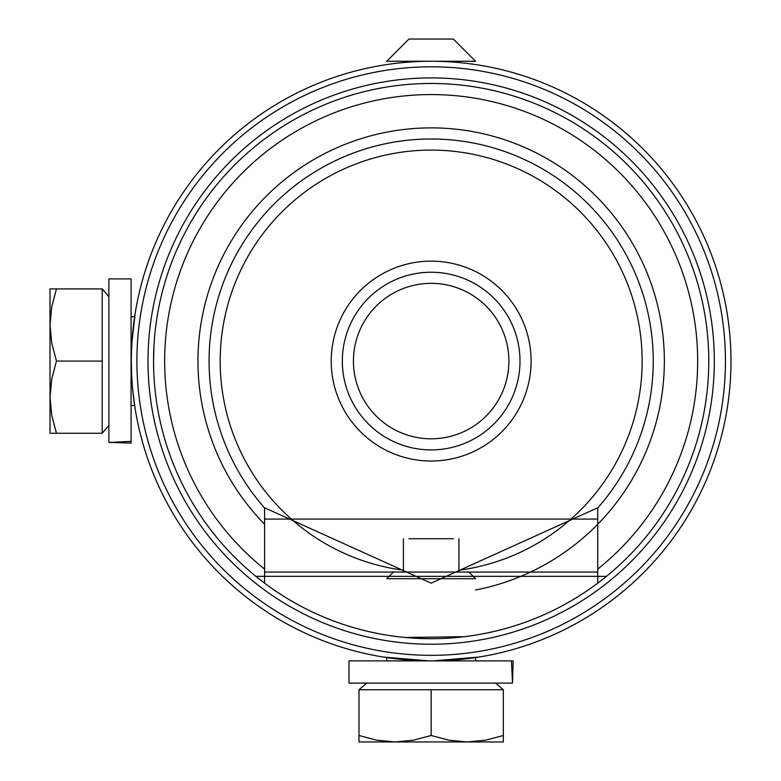 <?xml version="1.0" encoding="UTF-8"?>
<svg xmlns="http://www.w3.org/2000/svg" width="781" height="781" viewBox="0 0 781 781"><rect width="100%" height="100%" fill="white"/><g stroke="black" fill="none" stroke-linecap="round" stroke-linejoin="round"><path stroke-width="1.17" d="M447.816 39.05L453.37 39.05L475.58 61.26L431.327 61.26M430.995 61.26L386.741 61.26L408.951 39.05L414.506 39.05M453.37 39.05L408.951 39.05M408.951 538.744L453.37 538.744M386.741 660.892L386.741 657.582L383.08 657.016L429.345 660.892L348.99 660.892L348.99 683.102L512.521 683.102L511.457 660.892L513.146 660.892L512.521 683.102M475.58 660.892L475.58 657.582L479.241 657.016L432.977 660.892L511.457 660.892M386.937 578.711L475.385 578.711M431.161 735.507L413.305 740.212L395.069 741.95L467.253 741.95L449.016 740.212L431.161 735.507L431.161 689.76L503.345 689.76L503.345 735.507L485.509 740.212L467.253 741.95L503.345 741.95L503.345 735.507M386.78 578.682L393.409 572.053L468.912 572.053L475.551 578.682M358.987 735.507L358.987 741.95L395.069 741.95L376.813 740.212L358.987 735.507L358.987 689.76L431.161 689.76M131.93 342.283L135.22 313.005M135.22 409.156L132.926 391.828M132.448 386.81L132.233 384.106M131.686 375.358L131.345 362.696M136.9 361.076A294.261 294.261 0 0 1 431.161 66.815A294.261 294.261 0 0 1 725.432 361.076A294.261 294.261 0 0 1 431.161 655.337A294.261 294.261 0 0 1 136.9 361.076M131.345 361.076A299.816 299.816 0 0 1 431.161 61.26A299.816 299.816 0 0 1 730.977 361.076A299.816 299.816 0 0 1 431.161 660.892A299.816 299.816 0 0 1 131.345 361.076M714.322 361.076A283.161 283.161 0 0 0 431.161 77.915A283.161 283.161 0 0 0 147.999 361.076A283.161 283.161 0 0 0 431.161 644.237A283.161 283.161 0 0 0 714.322 361.076M153.554 361.076A277.606 277.606 0 0 1 431.161 83.469A277.606 277.606 0 0 1 597.729 583.163L606.476 576.329L255.846 576.329L264.593 583.163A277.606 277.606 0 0 0 597.729 583.163L597.729 569.115A266.506 266.506 0 0 0 626.411 179.679A266.506 266.506 0 0 0 235.921 179.679A266.506 266.506 0 0 0 264.593 569.115L264.593 583.163A277.606 277.606 0 0 1 153.554 361.076L153.994 345.446M264.593 569.115L264.593 507.972A222.087 222.087 0 0 1 431.161 138.989A222.087 222.087 0 0 1 597.729 507.972L597.729 524.276A233.187 233.187 0 0 1 475.58 589.997M155.39 392.931L155.048 389.865M431.161 127.889L433.601 127.899M56.466 361.076L51.761 343.22L50.023 324.984L50.023 397.168L51.761 378.931L56.466 361.076L102.213 361.076L102.213 433.25L56.466 433.25L51.761 415.424L50.023 397.168L50.023 433.25L56.466 433.25M56.466 288.902L50.023 288.902L50.023 324.984L51.761 306.728L56.466 288.902L102.213 288.902L102.213 361.076M131.081 441.372L131.081 278.905L108.871 278.905L108.871 442.436L131.081 441.372L131.081 443.061L108.871 442.436M464.119 636.72L405.388 637.481M264.593 524.276A233.187 233.187 0 0 1 266.829 195.621A233.187 233.187 0 0 1 595.493 195.621A233.187 233.187 0 0 1 597.729 524.276L597.729 569.115M598.031 507.63L431.161 583.163L264.3 507.63M260.034 502.632L257.466 499.459M597.729 572.063L264.593 572.063M264.593 519.082L597.729 519.082M403.406 570.228A210.987 210.987 0 0 1 220.642 347.164A210.987 210.987 0 0 1 431.161 150.089A210.987 210.987 0 0 1 641.689 347.164A210.987 210.987 0 0 1 458.925 570.228M431.161 261.137A99.939 99.939 0 0 1 531.1 361.076A99.939 99.939 0 0 1 431.161 461.015A99.939 99.939 0 0 1 331.222 361.076A99.939 99.939 0 0 1 431.161 261.137M353.432 361.076A77.729 77.729 0 0 1 431.161 283.347A77.729 77.729 0 0 1 508.89 361.076A77.729 77.729 0 0 1 431.161 438.805A77.729 77.729 0 0 1 353.432 361.076M342.332 361.076A88.839 88.839 0 0 1 431.161 272.237A88.839 88.839 0 0 1 520 361.076A88.839 88.839 0 0 1 431.161 449.915A88.839 88.839 0 0 1 342.332 361.076M408.951 61.26L408.951 62.08M453.37 61.26L453.37 62.08M458.925 572.053L458.925 538.744M403.406 572.053L403.406 538.744M366.758 683.102L358.987 689.76M495.564 683.102L503.345 689.76M108.871 296.673L102.213 288.902M131.081 405.495L134.654 405.495M108.871 425.479L102.213 433.25M131.081 316.656L134.654 316.656"/></g></svg>
